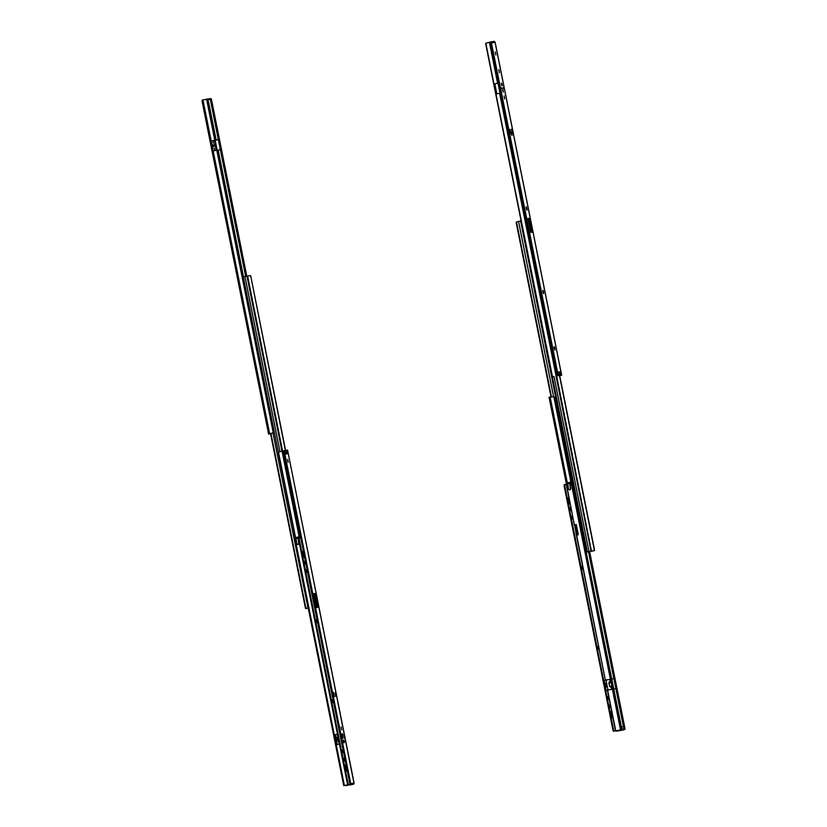 <?xml version="1.0" encoding="UTF-8"?>
<svg xmlns="http://www.w3.org/2000/svg" width="827" height="827" viewBox="0 0 827 827"><rect width="100%" height="100%" fill="white"/><g stroke="black" fill="none" stroke-linecap="round" stroke-linejoin="round"><path stroke-width="1.24" d="M212.859 144.921L213.531 146.627L212.859 144.921M214.4 144.663L215.082 146.379L214.4 144.663M213.335 143.309L213.025 141.799L213.335 143.309M214.586 149.563L214.276 148.043L214.586 149.563M213.128 150.938L211.133 140.952L210.079 141.169L212.074 151.165L216.788 150.204L214.824 140.197L211.133 140.952L214.824 140.197M269.023 433.989L273.251 432.79A1.344 1.116 78.1 0 0 273.427 431.725L207.215 100.356A1.344 1.116 78.1 0 0 206.636 99.436L202.956 99.84L269.695 433.844L270.357 433.751L268.599 434.082L212.487 151.072M272.672 432.914L269.674 433.865M217.191 150.266L220.354 149.635L218.349 139.639L215.196 140.27L218.359 139.649M206.037 99.25L211.071 98.702A1.344 0.734 79 0 1 211.516 99.643L210.627 99.819L245.898 276.311M210.627 99.819A1.344 0.734 -101 0 0 210.42 99.199M211.516 99.643L246.777 276.125M210.079 141.169L211.164 140.931M202.956 99.84L202.067 101.008M272.528 433.265L273.251 432.79L216.788 150.204M216.24 150.307L214.245 140.321M207.567 102.093L208.301 101.948L207.908 99.974L207.153 100.129L210.482 99.55L210.244 98.496L211.071 98.702M208.301 101.948L207.587 102.186M207.701 98.92L207.908 99.974L210.461 99.55L210.854 101.525M242.911 278.978L243.686 278.823M270.977 433.586L305.949 608.558L308.254 608.134L305.597 607.99M270.553 433.679L305.39 608.021A0.672 0.662 -99.4 0 0 305.949 608.558L306.445 608.507M278.399 452.4L243.314 276.828L247.035 276.084L247.738 276.621L282.565 450.932M247.035 276.084L247.531 276.663A0.672 0.662 -99.4 0 0 246.973 276.125L281.924 451.056M247.531 276.663L282.358 450.973M249.754 275.639L250.209 275.587A0.672 0.662 80.6 0 1 250.757 276.125L285.894 453.02M250.55 276.156L249.702 275.639L250.55 276.156M247.356 276.115L250.209 275.587M250.757 276.125L286.101 452.989M343.029 735.089L342.471 733.756L343.029 736.516L343.029 735.089M344.28 741.333L343.722 740L343.712 741.426L344.28 742.76L344.28 741.333M341.696 729.879L341.106 726.912L341.696 729.879M344.332 738.097L343.97 737.239L344.332 738.097M342.781 738.356L342.419 737.498L342.781 738.356M335.286 694.194L335.39 692.096L336.238 696.313L335.721 696.396L335.39 692.096M333.395 694.515L333.498 692.416L334.335 696.623L333.498 692.416M317.744 607.4L314.953 593.435L313.95 593.6L316.741 607.566L317.744 607.4L317.01 605.416L316.327 605.529M314.363 595.657L315.046 595.554L314.953 593.435M315.046 595.554L317.01 605.416M353.987 783.159L287.558 450.064L285.594 450.467M354.08 783.138L353.667 784.203L350.379 784.875L353.667 784.203M344.084 732.98L346.079 742.977M340.455 733.58L339.794 733.704L340.455 733.58L342.461 743.576L341.789 743.7M349.707 784.43L345.748 785.64L349.78 784.782L350.7 783.489L284.188 450.622L278.472 452.09A1.344 0.734 -101 0 0 278.42 453.134L295.549 538.853M350.4 783.748L353.997 783.024L353.78 783.82A1.075 1.054 80.6 0 1 353.098 784.296L350.007 784.813A1.075 1.054 -99.4 0 0 350.689 784.327L350.751 783.562M298.485 537.995L297.989 537.23L298.237 538.315M337.364 734.2L334.925 734.738L336.465 742.036L335.286 736.588M345.024 785.371A1.344 0.734 -101 0 0 345.086 785.443L345.748 785.64L345.066 785.361M285.801 450.395L286.328 452.948L287.579 453.796L285.553 454.126L284.86 450.508L284.188 450.622M350.09 784.585L351.01 784.74M350.379 784.875L349.511 784.709M288.178 462.293L287.579 459.326L288.178 462.293M287.579 453.796L286.824 450.188M345.738 785.64L346.709 785.454L345.965 785.268M348.188 785.143L349.501 784.895M298.227 536.94L295.932 537.643L296.697 543.484A1.003 0.951 -47.7 0 0 297.792 544.238L298.061 544.476A1.003 0.951 132.3 0 1 297.12 544.125M298.237 538.253L298.909 543.329A1.003 0.951 132.3 0 1 298.082 544.466L297.792 544.238M297.813 544.228A1.003 0.951 -47.7 0 0 298.64 543.091L298.909 543.329M295.911 538.439L297.968 538.015L298.64 543.091M337.447 744.496L339.473 744.042L336.889 744.6L336.517 742.749L335.245 741.571L336.362 741.323M335.69 737.922L334.563 738.17L335.245 741.571M334.563 738.17L335.235 736.857M339.142 744.093L338.481 740.765L336.537 741.188L335.876 737.911L337.705 737.539L338.367 740.827M338.005 740.899L337.509 737.612L336.238 737.829L336.899 741.116M342.45 743.545L341.778 743.649M340.476 733.683L339.814 733.787M336.238 737.829L335.224 734.614M335.514 737.239L334.677 737.663M303.044 556.106L303.643 557.543L303.643 556.013L302.382 551.289L303.044 556.106L303.643 556.013M332.65 702.712L332.082 699.88L332.65 702.712M342.657 752.808L342.089 749.986L342.657 752.808M345.738 769.792L346.337 771.219L346.337 769.689L345.086 764.975L345.738 769.792M316.648 622.628L316.079 619.805L316.648 622.628M306.631 572.532L306.062 569.7L306.631 572.532M347.878 784.74L347.35 783.469L347.991 783.345L348.529 784.616L347.878 784.74L349.314 784.503L344.404 785.495L349.976 784.368L308.771 578.424M341.871 743.773L349.976 784.368L348.529 784.616M306.341 578.921L308.512 589.082L306.476 578.89M295.963 538.77L294.453 539.08L343.898 785.609L344.549 785.474L343.722 785.64L294.453 539.08M300.718 537.819L308.822 578.414L300.718 537.819L299.26 538.057L299.25 539.411L298.609 539.545L298.609 538.191L299.26 538.057L298.609 538.191M343.453 758.504L343.991 761.119M304.088 561.523L304.625 564.138M347.35 783.469L298.609 539.545M343.908 785.609L344.57 785.464M344.383 785.505L335.731 742.119M344.115 761.191L343.97 758.297L344.115 761.191M304.75 564.21L304.615 561.316L304.75 564.21M347.991 783.345L299.25 539.411M554.772 348.033L554.173 346.596L554.173 348.126L554.876 350.079L554.772 348.033L554.173 348.146M543.515 291.683L542.915 290.256L542.915 291.786L543.618 293.74L543.515 291.683L542.915 291.807M526.83 208.187L526.23 206.75L526.23 208.28L526.933 210.234L526.83 208.187L526.23 208.301M511.903 133.488L511.303 132.062L511.303 133.592L512.006 135.545L511.903 133.488L511.303 133.612M502.764 90.753L503.323 92.086L502.764 89.326L502.764 90.753M502.981 91.57L502.651 89.936M501.513 84.509L502.072 85.843L502.082 84.416L501.513 83.082L501.513 84.509M501.731 85.326L501.41 83.692M504.098 95.963L504.687 98.93L504.098 95.963M501.462 87.745L501.824 88.603L501.462 87.745M503.012 87.486L503.374 88.344L503.012 87.486M509.556 129.529L510.91 133.654L510.073 129.446L509.556 129.529M511.458 129.219L512.802 133.343L511.458 129.239L511.965 129.136M511.872 131.297L512.802 133.343M561.233 375.313L559.703 375.623L561.233 375.313M494.505 41.36L493.915 41.422L495.094 42.353L491.776 42.901L490.122 42.043L485.842 43.231A1.344 0.734 -101 0 0 485.79 44.276L552.002 375.654A1.344 0.734 -101 0 0 552.446 376.595L553.325 376.419M498.516 83.114L493.967 84.013L499.508 82.907L498.516 83.114L500.511 93.089M496.841 93.823L494.846 83.837M485.842 43.231L495.962 93.999L501.503 92.903L499.508 82.907M495.983 93.999L552.446 376.595L554.09 376.595L553.098 376.792M558.297 375.768L491.393 42.766M505.121 92.304L503.126 82.307M495.094 42.353L561.605 375.22M498.009 83.207L500.004 93.193M528.308 219.755L529.053 218.276L528.05 218.442L530.841 232.408L531.844 232.242L529.053 218.276M530.593 231.167L531.844 232.242M498.908 69.726L499.394 72.704L498.795 69.747M495.363 51.977L495.838 54.954L495.228 51.998M560.933 375.334L560.241 371.716L558.215 372.047L558.969 375.654M560.241 371.716L559.414 372.977L559.9 375.541M491.796 42.818L491.455 42.136A1.075 1.054 -99.4 0 0 490.638 41.96L490.308 42.022M558.442 373.163L559.414 372.977L558.442 373.132M490.711 41.95L493.719 41.443A1.075 1.054 80.6 0 1 494.536 41.629L495.042 42.28M509.98 131.607L510.91 133.654M590.829 551.247L587.325 551.96L593.982 550.73L588.379 551.754L591.067 551.206L556.033 376.213M593.745 550.772L594.53 549.934A0.672 0.662 80.6 0 1 594.231 550.637L593.982 550.73M594.53 549.934L559.186 373.018M594.324 549.965L558.98 373.06M590.995 551.175A0.672 0.662 -99.4 0 0 591.305 550.472L556.674 376.089M591.512 550.441L591.067 551.206M591.305 550.472L556.468 376.13M586.943 550.058L586.116 550.224M586.25 549.552A1.075 1.054 -99.4 0 0 586.281 549.014L586.095 550.131M521.093 220.933L516.493 221.874A0.672 0.662 -99.4 0 0 516.182 222.577L551.02 396.888M551.444 396.795L516.493 221.874M586.943 550.027L586.105 550.162L520.596 221.016M606.935 679.939L606.398 680.042M571.55 483.299L554.421 397.58A1.344 1.116 78.1 0 0 553.842 396.66L549.118 397.291M570.02 482.234L569.979 483.557L570.02 482.234M606.129 690.349L604.806 683.774L606.625 683.402L607.328 686.679L605.457 687.061L606.129 690.349L607.607 690.287M615.639 730.355L616.425 731.161L620.457 730.014A1.344 1.116 78.1 0 0 620.508 729.921L621.708 729.683L621.708 728.329L572.274 483.164L621.646 730.138L616.994 731.068L620.085 730.551A1.075 1.054 80.6 0 1 620.012 730.572M623.455 726.716L613.882 678.678L611.866 679.091L613.882 678.688M624.085 729.052A1.344 0.734 -101 0 0 624.054 728.401L624.933 728.236L589.63 551.578M624.933 728.236A1.344 0.734 79 0 1 624.881 729.28L621.47 730.096M624.054 728.401L588.752 551.723M616.146 730.799L616.818 730.665M620.291 730.479L624.354 729.724M620.446 729.931L616.901 731.068M616.425 731.161L617.779 730.882M619.878 730.138L619.082 730.623M609.313 689.842L611.298 689.367M623.372 729.91L624.003 729.445M615.857 688.684L613.861 689.077M624.013 728.659L624.22 729.714L620.085 730.551M624.22 729.714L621.646 730.138M624.189 729.724L623.982 728.67L621.801 729.032L623.982 728.67L623.589 726.695L621.449 727.047M569.979 483.557L570.661 488.623A1.003 0.951 132.3 0 1 568.997 489.553L568.728 489.315A1.003 0.951 -47.7 0 1 568.438 488.778L567.684 482.937L569.968 482.234M568.728 489.315A1.003 0.951 -47.7 0 0 569.545 489.532L569.565 489.532A1.003 0.951 -47.7 0 0 570.392 488.385L570.661 488.623M567.663 483.733L569.72 483.319L570.392 488.385M604.826 683.805L604.134 680.487L609.633 679.443L611.184 682.492L608.889 682.926L609.571 686.327L611.277 687.185L611.598 689.304L606.108 690.349M611.236 687.454L609.509 686.338L611.856 685.893L611.184 682.492M611.856 685.893L611.277 687.185M606.925 686.761L606.274 683.474L605.147 683.743L605.809 686.989M607.979 689.976L607.276 686.689M608.837 682.937L609.292 682.368L609.509 686.338M610.078 686.958L611.773 686.389M610.657 711.52L611.908 717.764L610.657 711.52M582.218 569.172L581.65 566.34L582.218 569.172M572.201 519.077L571.633 516.244L572.201 519.077M567.963 497.833L569.214 504.077L567.963 497.833M598.221 649.257L597.652 646.425L598.221 649.257M608.227 699.353L607.659 696.53L608.227 699.353M574.744 524.897L576.378 535.162L578.321 534.769L576.285 524.576L574.744 524.897M607.318 679.866L605.364 680.239M564.179 484.725L564.831 484.601L564.82 485.956L564.179 486.09L564.179 484.725L567.715 484.074M566.495 484.312L574.341 524.969M576.646 535.11L605.343 680.135M607.349 690.142L609.292 689.739M564.82 485.956L613.562 729.879L614.099 731.151L620.529 729.91L611.815 686.307M569.989 483.609L572.274 483.164M574.61 524.918L576.285 524.576M605.612 680.083L607.287 679.742M621.056 729.817L613.448 731.285L612.921 730.014L613.562 729.879M570.32 510.755L570.185 507.861L570.32 510.755M609.685 707.736L609.551 704.842L609.685 707.736M569.669 508.067L570.196 510.683M609.023 705.049L609.561 707.664M564.179 486.09L612.921 730.014M214.875 144.704L215.175 146.214L214.875 144.704M213.335 144.963L213.635 146.472L213.335 144.963M218.163 150.069L243.479 276.787M220.333 149.635L245.65 276.352M210.72 101.545L218.328 139.649M202.295 100.036L210.492 141.076M206.636 99.436L214.793 140.208M208.559 101.99L216.167 140.083M215.082 146.379L214.731 144.601M213.542 146.627L213.18 144.859M273.024 433.038L308.016 608.176M244.968 276.487L279.929 451.449M300.439 537.86L283.051 450.839M299.415 538.026L282.028 451.035M295.797 538.801L278.472 452.09M353.098 784.296L350.007 784.813M350.079 784.451L350.689 784.327M297.989 537.23L295.932 537.643M337.189 744.476L336.537 741.188M337.84 737.55L337.168 734.231M336.465 742.036L336.517 742.749M336.362 742.522L336.31 741.819L335.535 741.995M334.811 737.477L295.136 538.935M346.337 769.689L345.738 769.813M345.686 766.402L345.086 766.526M302.982 552.725L302.382 552.839M499.601 93.275L556.137 376.182M500.624 93.069L557.16 375.985M490.432 42.032L498.629 83.072M489.398 42.187L497.606 83.279M491.455 42.136L490.856 42.26M512.006 134.015L511.406 134.139M526.933 208.704L526.334 208.828M543.618 292.21L543.019 292.334M554.876 348.549L554.276 348.674M587.356 551.95L552.26 376.337M589.01 551.619L554.038 376.605M586.147 549.035L586.725 548.942M553.542 396.505L518.55 221.419M571.178 483.371L553.842 396.66M577.701 534.893L575.664 524.711M567.549 484.105L550.162 397.063M606.667 683.402L605.995 680.011M577.029 535.028L574.992 524.845M566.877 484.24L549.49 397.208M613.861 678.688L588.493 551.764M620.601 730.468L622.069 730.179M567.684 482.937L569.741 482.523M605.137 683.712L604.134 680.487M609.127 682.161L610.006 681.293M610.15 681.52L609.292 682.368L610.905 682.058M566.268 484.364L574.383 524.959M576.419 535.152L605.385 680.125M607.649 690.276L615.764 730.872M571.261 483.361L610.977 682.12M607.421 690.318L615.536 730.913M614.099 731.151L613.448 731.285M567.963 499.384L568.562 499.26M568.614 502.671L569.214 502.547M611.308 716.358L611.908 716.234M610.657 713.07L611.256 712.946M202.088 101.235L268.599 434.082M210.482 99.55L210.275 98.496M243.293 276.838L278.389 452.483M354.07 782.911L287.558 450.064M343.877 742.76L343.35 740.155M342.626 736.516L342.109 733.911M339.835 733.58L310.859 588.607M495.156 42.363L561.657 375.21M493.76 41.443L490.669 41.95M587.325 551.96L552.219 376.264M576.595 535.121L574.558 524.928M566.454 484.322L549.056 397.301M619.733 730.489L619.103 730.623M620.054 730.561L616.963 731.078"/></g></svg>
